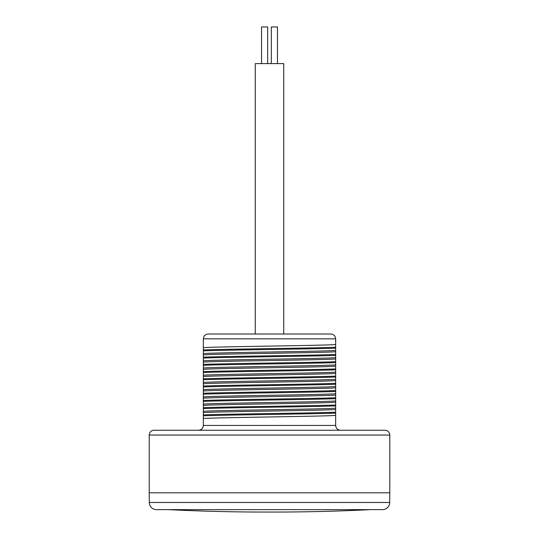 <?xml version="1.0" encoding="UTF-8"?>
<svg xmlns="http://www.w3.org/2000/svg" width="539" height="539" viewBox="0 0 539 539"><rect width="100%" height="100%" fill="white"/><g stroke="black" fill="none" stroke-linecap="round" stroke-linejoin="round"><path stroke-width="0.81" d="M335.656 348.154C315.12 349.056 223.88 349.959 203.344 350.855L203.344 353.591C212.844 352.533 326.364 351.475 335.656 350.417L335.656 338.829C335.366 335.905 333.762 334.301 330.845 334.018L208.155 334.018C205.238 334.301 203.634 335.905 203.344 338.829C203.634 335.905 205.238 334.301 208.155 334.018M203.344 358.071L203.344 360.813C212.945 359.749 326.048 358.704 335.656 357.64L335.656 355.376C315.12 356.272 223.88 357.175 203.344 358.071L203.344 357.168C223.88 356.272 315.12 355.369 335.656 354.473L335.656 350.417M203.344 365.294L203.344 368.029C212.629 366.971 326.149 365.914 335.656 364.856L335.656 362.592C315.12 363.488 223.88 364.391 203.344 365.294L203.344 364.391C223.88 363.488 315.12 362.592 335.656 361.689L335.656 357.64M335.656 347.257C315.12 348.154 223.88 349.056 203.344 349.952L203.344 350.855M335.656 355.376L335.656 354.473M335.656 362.592L335.656 361.689M198.527 430.25C201.451 429.967 203.055 428.364 203.344 425.439L335.656 425.439L335.656 364.856M335.656 344.515C326.364 345.573 212.844 346.631 203.344 347.689L203.344 338.829L335.656 338.829C335.366 335.905 333.762 334.301 330.845 334.018M335.656 351.731C326.048 352.802 212.945 353.847 203.344 354.911L203.344 353.591M335.656 366.17C325.987 367.234 212.79 368.278 203.344 369.343L203.344 368.029M335.656 358.954C326.149 360.012 212.629 361.069 203.344 362.127L203.344 360.813M335.656 373.386C326.068 374.45 212.642 375.501 203.344 376.559L203.344 375.245C212.79 374.187 325.987 373.136 335.656 372.072M335.656 380.601C326.364 381.659 212.952 382.717 203.344 383.775L203.344 382.461C212.642 381.41 326.068 380.352 335.656 379.288M335.656 395.04C326.364 396.091 212.844 397.155 203.344 398.213L203.344 396.899C213.013 395.835 326.203 394.784 335.656 393.726M335.656 387.824C326.203 388.882 213.013 389.926 203.344 390.997L203.344 389.677C212.952 388.619 326.364 387.561 335.656 386.503M335.656 402.256C326.048 403.32 212.945 404.365 203.344 405.429L203.344 404.115C212.844 403.057 326.364 401.993 335.656 400.942M335.656 409.472C326.149 410.529 212.629 411.594 203.344 412.645L203.344 411.331C212.945 410.267 326.048 409.222 335.656 408.158M203.344 425.439L203.344 418.547C212.629 417.496 326.149 416.431 335.656 415.374M203.344 347.689L203.344 349.952M203.344 354.911L203.344 357.168M203.344 362.127L203.344 364.391M203.344 369.343L203.344 375.245M203.344 376.559L203.344 382.461M203.344 383.775L203.344 389.677M203.344 390.997L203.344 396.899M203.344 398.213L203.344 404.115M203.344 405.429L203.344 411.331M203.344 412.645L203.344 418.547M335.656 368.905C315.12 369.808 223.88 370.704 203.344 371.607M335.656 376.121C315.12 377.024 223.88 377.927 203.344 378.823M335.656 383.344C315.12 384.24 223.88 385.142 203.344 386.039M335.656 390.559C315.12 391.455 223.88 392.358 203.344 393.261M335.656 369.808C315.12 370.711 223.88 371.607 203.344 372.51M335.656 377.024C315.12 377.927 223.88 378.823 203.344 379.726M335.656 384.24C315.12 385.142 223.88 386.045 203.344 386.941M335.656 391.462C315.12 392.358 223.88 393.261 203.344 394.157M335.656 397.775C315.12 398.678 223.88 399.574 203.344 400.477M335.656 404.991C315.12 405.894 223.88 406.79 203.344 407.693M335.656 412.207C315.12 413.11 223.88 414.013 203.344 414.909M335.656 398.678C315.12 399.574 223.88 400.477 203.344 401.38M335.656 405.894C315.12 406.797 223.88 407.693 203.344 408.596M335.656 413.11C315.12 414.013 223.88 414.909 203.344 415.812M335.656 425.439C335.945 428.364 337.549 429.967 340.473 430.25M384.974 430.25L154.026 430.25A4.811 4.811 0 0 0 149.215 435.061L149.215 492.801L389.785 492.801L389.704 502.483L149.296 502.483L149.215 492.801L389.785 492.801L389.785 435.061A4.811 4.811 0 0 0 384.974 430.25M255.264 334.018L255.264 63.615L283.736 63.615L283.736 334.018M277.444 63.615L277.444 26.95L271.333 26.95L271.333 63.615M261.556 63.615L261.556 26.95L267.667 26.95L267.667 63.615M149.296 502.483A7.216 7.216 0 0 0 156.512 509.638L382.488 509.638A7.216 7.216 0 0 0 389.704 502.483M370.394 509.638A1924.594 1924.594 0 0 1 274.088 512.05L264.912 512.05A1924.594 1924.594 0 0 1 168.606 509.638M389.785 435.061L149.215 435.061"/></g></svg>
